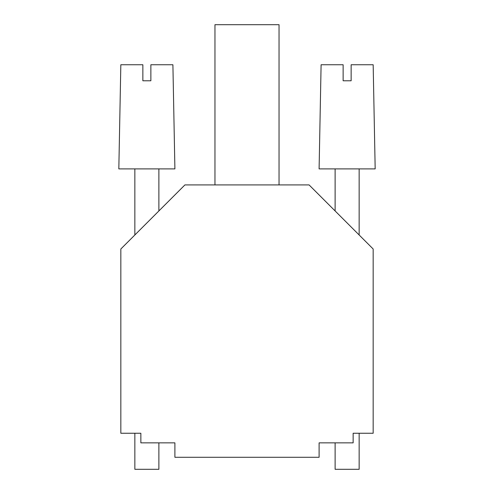<?xml version="1.0" encoding="UTF-8"?>
<svg xmlns="http://www.w3.org/2000/svg" width="494" height="494" viewBox="0 0 494 494"><rect width="100%" height="100%" fill="white"/><g stroke="black" fill="none" stroke-linecap="round" stroke-linejoin="round"><path stroke-width="0.74" d="M140.858 433.25L120.832 433.25L120.832 249.001L184.917 184.917L309.083 184.917L373.168 249.001L373.168 433.25L353.142 433.25L353.142 442.865L319.099 442.865L319.099 457.283L174.901 457.283L174.901 442.865L140.858 442.865L140.858 433.25L134.85 433.25L134.85 469.3L158.883 469.3L158.883 442.865M335.117 442.865L335.117 469.3L359.15 469.3L359.15 433.25L353.142 433.25M321.1 64.751L343.132 64.751L343.132 80.775L351.141 80.775L351.141 64.751L373.168 64.751L375.174 168.892L319.099 168.892L321.1 64.751M335.117 210.95L335.117 168.892M279.042 184.917L279.042 24.7L214.958 24.7L214.958 184.917M120.832 64.751L142.859 64.751L142.859 80.775L150.868 80.775L150.868 64.751L172.9 64.751L174.901 168.892L118.826 168.892L120.832 64.751M134.85 234.983L134.85 168.892M359.15 234.983L359.15 168.892M158.883 210.95L158.883 168.892"/></g></svg>
